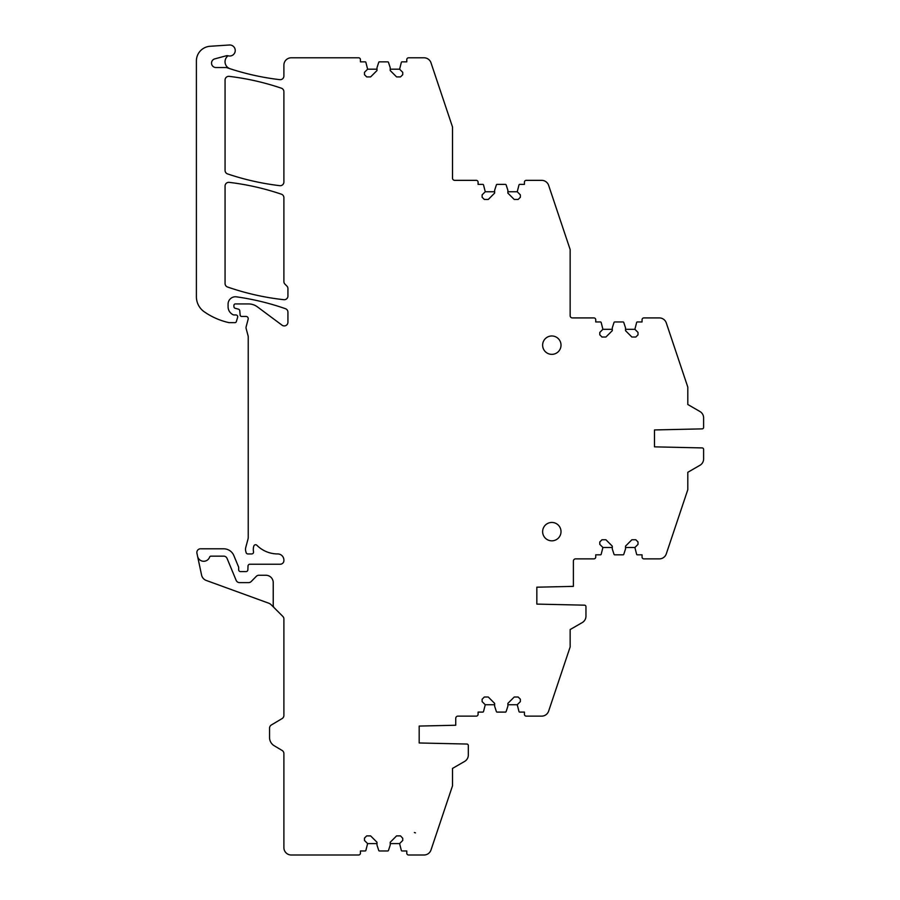 <?xml version="1.0" encoding="UTF-8"?>
<svg xmlns="http://www.w3.org/2000/svg" width="900" height="900" viewBox="0 0 900 900"><rect width="100%" height="100%" fill="white"/><g stroke="black" fill="none" stroke-linecap="round" stroke-linejoin="round"><path stroke-width="1.35" d="M625.523 329.31L634.894 329.31L636.637 322.47A0.731 0.731 0 0 1 637.335 321.952L642.06 321.952L642.06 319.748A1.834 1.834 0 0 1 643.883 317.914L659.317 317.914A7.357 7.357 0 0 1 666.293 322.931L687.803 387.101L687.803 404.494L699.93 411.502A7.357 7.357 0 0 1 703.609 417.87L703.609 427.399A1.474 1.474 0 0 1 702.169 428.873L654.48 429.941L654.48 446.85L702.169 447.919A1.474 1.474 0 0 1 703.609 449.392L703.609 458.933A7.357 7.357 0 0 1 699.93 465.3L687.803 472.298L687.803 489.69L666.293 553.86A7.357 7.357 0 0 1 659.317 558.877L643.894 558.877A1.834 1.834 0 0 1 642.06 557.044L642.06 554.839L637.335 554.839A0.731 0.731 0 0 1 636.637 554.332L634.894 547.481L638.021 544.365L638.021 541.969L635.816 539.764L631.879 539.764L625.523 546.131L625.523 548.955L623.768 554.332A0.731 0.731 0 0 1 623.07 554.839L614.722 554.839A0.731 0.731 0 0 1 614.025 554.332L612.281 548.955L612.281 546.131L605.914 539.764L601.988 539.764L599.783 541.969L599.783 544.354L602.91 547.481L601.166 554.332A0.731 0.731 0 0 1 600.457 554.839L595.732 554.839L595.732 557.044A1.834 1.834 0 0 1 593.899 558.877L575.584 558.877A2.205 2.205 0 0 0 573.379 561.082L573.379 586.373L536.839 587.194L536.839 604.102L584.528 605.171A1.474 1.474 0 0 1 585.956 606.645L585.956 616.185A7.357 7.357 0 0 1 582.289 622.553L570.15 629.55L570.15 646.942L548.64 711.113A7.357 7.357 0 0 1 541.676 716.13L526.241 716.13A1.834 1.834 0 0 1 524.419 714.296L524.419 712.091L519.694 712.091A0.731 0.731 0 0 1 518.996 711.585L517.241 704.734L520.369 701.617L520.369 699.221L518.164 697.016L514.238 697.016L507.87 703.384L507.87 706.207L506.126 711.585A0.731 0.731 0 0 1 505.429 712.091L497.081 712.091A0.731 0.731 0 0 1 496.384 711.585L494.64 706.207L494.64 703.384L488.272 697.016L484.346 697.016L482.13 699.221L482.13 701.617L485.257 704.734L494.64 704.734M419.186 726.064L419.186 742.972L419.186 726.064L455.738 725.242L455.738 718.335A2.205 2.205 0 0 1 457.942 716.13L476.257 716.13A1.834 1.834 0 0 0 478.091 714.296L478.091 712.091L482.816 712.091A0.731 0.731 0 0 0 483.514 711.585L485.257 704.734M634.894 329.31L638.021 332.438L638.021 334.822L635.816 337.027L631.879 337.027L625.523 330.671L625.523 327.836L623.768 322.47A0.731 0.731 0 0 0 623.07 321.952L614.722 321.952A0.731 0.731 0 0 0 614.025 322.47L612.281 327.836L612.281 330.671L605.914 337.027L601.988 337.027L599.783 334.822L599.783 332.438L602.91 329.31L612.281 329.31M507.87 191.745L517.241 191.745L518.996 184.905A0.731 0.731 0 0 1 519.694 184.388L524.419 184.388L524.419 182.183A1.834 1.834 0 0 1 526.241 180.349L541.676 180.349A7.357 7.357 0 0 1 548.64 185.366L570.15 249.536L570.15 315.709A2.205 2.205 0 0 0 572.355 317.914L593.899 317.914A1.834 1.834 0 0 1 595.732 319.748L595.732 321.952L600.457 321.952A0.731 0.731 0 0 1 601.166 322.47L602.91 329.31M517.241 191.745L520.369 194.873L520.369 197.257L518.164 199.463L514.238 199.463L507.87 193.095L507.87 190.271L506.126 184.905A0.731 0.731 0 0 0 505.429 184.388L497.081 184.388A0.731 0.731 0 0 0 496.384 184.905L494.64 190.271L494.64 193.095L488.272 199.463L484.346 199.463L482.13 197.257L482.13 194.873L485.257 191.745L494.64 191.745M390.229 69.188L399.6 69.188L401.344 62.348A0.731 0.731 0 0 1 402.041 61.841L406.766 61.841L406.766 59.625A1.834 1.834 0 0 1 408.589 57.791L424.024 57.791A7.357 7.357 0 0 1 430.999 62.809L452.509 126.979L452.509 178.144A2.205 2.205 0 0 0 454.714 180.349L476.257 180.349A1.834 1.834 0 0 1 478.091 182.183L478.091 184.388L482.816 184.388A0.731 0.731 0 0 1 483.514 184.905L485.257 191.745M399.6 69.188L402.728 72.315L402.728 74.7L400.522 76.905L396.585 76.905L390.229 70.549L390.229 67.714L388.474 62.348A0.731 0.731 0 0 0 387.776 61.841L379.429 61.841A0.731 0.731 0 0 0 378.731 62.348L376.988 67.714L376.988 70.549L370.62 76.905L366.694 76.905L364.489 74.7L364.489 72.315L367.616 69.188L376.988 69.188M419.186 742.972L466.875 744.041A1.474 1.474 0 0 1 468.315 745.515L468.315 755.044A7.357 7.357 0 0 1 464.636 761.411L452.509 768.42L452.509 785.812L430.999 849.982A7.357 7.357 0 0 1 424.024 855L408.6 855A1.834 1.834 0 0 1 406.766 853.166L406.766 850.961L402.041 850.961A0.731 0.731 0 0 1 401.344 850.444L399.6 843.604L402.728 840.476L402.728 838.271L400.522 835.886L396.585 835.886L390.229 842.242L390.229 845.077L388.474 850.444A0.731 0.731 0 0 1 387.776 850.961L379.429 850.961A0.731 0.731 0 0 1 378.731 850.444L376.988 845.077L376.988 842.242L370.62 835.886L366.694 835.886L364.489 838.091L364.489 840.476L367.616 843.604L365.873 850.444A0.731 0.731 0 0 1 365.164 850.961L360.439 850.961L360.439 853.166A1.834 1.834 0 0 1 358.605 855L291.251 855A7.357 7.357 0 0 1 283.894 847.643L283.894 753.604A3.679 3.679 0 0 0 282.094 750.442L274.23 745.762A9.562 9.562 0 0 1 269.55 737.55L269.55 728.145A3.679 3.679 0 0 1 271.35 724.984L282.094 718.582A3.679 3.679 0 0 0 283.894 715.433L283.894 619.009A3.679 3.679 0 0 0 282.814 616.399L274.309 607.883A3.679 3.679 0 0 1 273.229 605.284L273.229 582.615A7.357 7.357 0 0 0 265.882 575.257L258.896 575.257A3.679 3.679 0 0 0 256.264 576.371L251.224 581.512A3.679 3.679 0 0 1 248.602 582.615L239.546 582.615A3.679 3.679 0 0 1 236.149 580.342L227.07 558.416A3.679 3.679 0 0 0 223.672 556.144L210.982 556.144A1.474 1.474 0 0 0 209.599 557.123A6.255 6.255 0 0 1 197.595 556.346L196.931 553.23A3.679 3.679 0 0 1 200.531 548.798L223.672 548.798A11.025 11.025 0 0 1 233.865 555.604L238.534 566.876A1.834 1.834 0 0 1 238.669 567.574L238.669 569.745A1.834 1.834 0 0 0 240.514 571.59L246.026 571.59A1.834 1.834 0 0 0 247.86 569.824L248.018 565.999A1.834 1.834 0 0 1 249.851 564.233L280.215 564.233A3.679 3.679 0 0 0 283.894 560.554L283.894 560.115A6.176 6.176 0 0 0 277.718 553.939A29.407 29.407 0 0 1 256.882 545.288A1.834 1.834 0 0 0 253.822 546.041A11.768 11.768 0 0 0 253.451 551.306L253.53 551.824A1.834 1.834 0 0 1 251.708 553.939L247.894 553.939A1.834 1.834 0 0 1 246.116 552.577L245.756 551.261A7.357 7.357 0 0 1 245.756 547.447L247.984 539.168A7.357 7.357 0 0 0 248.231 537.266L248.231 336.859A3.679 3.679 0 0 0 248.107 335.902L246.15 328.601A3.679 3.679 0 0 1 246.15 326.7L248.153 319.219A2.205 2.205 0 0 0 246.026 316.44L241.616 316.44A1.474 1.474 0 0 1 240.154 315.101L239.771 310.77A1.834 1.834 0 0 0 238.41 309.15L235.26 308.306A1.834 1.834 0 0 1 233.899 306.529L233.899 305.415A1.474 1.474 0 0 1 235.361 303.941L248.602 303.941A14.704 14.704 0 0 1 257.377 306.844L282.071 325.204A3.679 3.679 0 0 0 287.933 322.256L287.933 312.176A3.679 3.679 0 0 0 285.469 308.7A257.355 257.355 0 0 0 236.453 296.843A7.357 7.357 0 0 0 228.083 304.121L228.083 306.754A8.831 8.831 0 0 0 233.213 314.775A1.834 1.834 0 0 0 233.989 314.944L235.856 314.944A1.834 1.834 0 0 1 237.623 317.306L236.34 321.615A1.474 1.474 0 0 1 234.934 322.661L229.477 322.661A3.679 3.679 0 0 1 228.656 322.571A69.851 69.851 0 0 1 204.289 311.827A18.383 18.383 0 0 1 196.391 296.73L196.391 60.919A14.704 14.704 0 0 1 210.127 46.271L229.354 45A5.513 5.513 0 0 1 235.226 50.141A5.513 5.513 0 0 1 228.161 55.789L228.105 55.777A3.679 3.679 0 0 0 226.249 55.789L214.819 58.86A4.41 4.41 0 0 0 215.966 67.534L225.821 67.534A3.679 3.679 0 0 1 227.002 67.725A257.355 257.355 0 0 0 279.787 79.661A3.679 3.679 0 0 0 283.894 76.016L283.894 65.149A7.357 7.357 0 0 1 291.251 57.791L358.605 57.791A1.834 1.834 0 0 1 360.439 59.625L360.439 61.841L365.164 61.841A0.731 0.731 0 0 1 365.873 62.348L367.616 69.188M551.824 540.832A9.191 9.191 0 0 1 542.632 531.641A9.191 9.191 0 0 1 551.824 522.45A9.191 9.191 0 0 1 561.015 531.641A9.191 9.191 0 0 1 551.824 540.832M287.933 288.641L287.933 296.044A3.679 3.679 0 0 1 283.86 299.7A257.355 257.355 0 0 1 227.542 287.01A3.679 3.679 0 0 1 225.067 283.534L225.067 186.007A3.679 3.679 0 0 1 229.185 182.362A257.355 257.355 0 0 1 281.396 194.197A3.679 3.679 0 0 1 283.894 197.685L283.894 281.554A3.679 3.679 0 0 0 284.974 284.153L286.864 286.043A3.679 3.679 0 0 1 287.933 288.641M225.067 80.01A3.679 3.679 0 0 1 229.185 76.365A257.355 257.355 0 0 1 281.396 88.2A3.679 3.679 0 0 1 283.894 91.676L283.894 182.014A3.679 3.679 0 0 1 279.787 185.67A257.355 257.355 0 0 1 227.565 173.914A3.679 3.679 0 0 1 225.067 170.438L225.067 80.01M414.371 832.534L415.44 832.86L414.371 832.534M551.824 354.353A9.191 9.191 0 0 1 542.632 345.161A9.191 9.191 0 0 1 551.824 335.97A9.191 9.191 0 0 1 561.015 345.161A9.191 9.191 0 0 1 551.824 354.353M468.315 749.498L468.315 755.044M452.509 777.566L452.509 768.42L464.636 761.411M230.096 68.749A7.357 7.357 0 0 1 228.105 55.777M507.87 704.734L517.241 704.734M602.91 547.481L612.281 547.481M625.523 547.481L634.894 547.481M703.609 423.416L703.609 417.87M687.803 395.348L687.803 404.494L699.93 411.502M673.403 344.149L674.966 348.829L673.403 344.149M687.803 392.974L687.803 387.101L685.822 381.218L687.803 387.101M683.415 374.029L680.546 365.468M568.181 243.653L570.15 249.536L568.181 243.653M565.762 236.464L562.894 227.903L565.762 236.464M555.75 206.584L557.325 211.252M448.121 113.906L445.252 105.345M438.109 84.026L439.673 88.706L438.109 84.026M450.529 121.095L452.509 126.979L450.529 121.095M197.595 556.346L201.578 575.077A7.357 7.357 0 0 0 206.257 580.455L268.594 603.146A7.357 7.357 0 0 1 271.271 604.856L274.309 607.883M367.616 843.604L376.988 843.604M390.229 843.604L399.6 843.604M673.403 532.642L674.966 527.962L673.403 532.642M683.415 502.762L680.546 511.312M687.803 481.444L687.803 472.298L699.93 465.3M703.609 453.364L703.609 458.933M685.822 495.574L687.803 489.69L685.822 495.574M565.762 660.026L562.905 668.576L565.762 660.026M555.75 689.906L557.325 685.226M585.956 610.627L585.956 616.185A7.357 7.357 22.2 0 1 582.289 622.553L570.15 629.55L570.15 638.707M570.15 641.07L570.15 646.942L568.181 652.837L570.15 646.942M450.529 791.696L452.509 785.812L450.529 791.696M438.109 828.765L439.673 824.096M448.121 798.885L445.252 807.446"/></g></svg>

